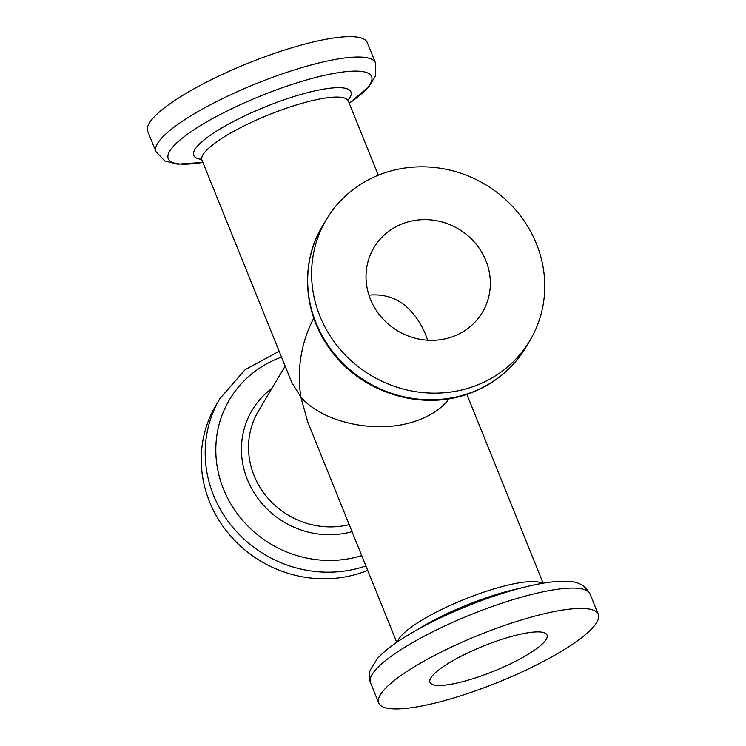 <?xml version="1.0" encoding="UTF-8"?>
<svg xmlns="http://www.w3.org/2000/svg" width="746" height="746" viewBox="0 0 746 746"><rect width="100%" height="100%" fill="white"/><g stroke="black" fill="none" stroke-linecap="round" stroke-linejoin="round"><path stroke-width="1.12" d="M499.54 640.115A63.149 13.596 -22 0 1 547.051 635.023A63.149 13.596 -22 0 1 493.591 671.279A63.149 13.596 -22 0 1 429.957 682.338A63.149 13.596 -22 0 1 499.54 640.115M396.769 642.343L307.678 421.826L300.843 396.965C322.85 423.038 377.579 434.526 415.671 421.07C430.591 415.96 441.753 408.519 449.167 398.718M405.078 222.812A63.149 59.335 -149.3 0 1 474.885 242.674A63.149 59.335 -149.3 0 1 482.457 312.248A63.149 59.335 -149.3 0 1 397.86 330.991A63.149 59.335 -149.3 0 1 373.905 247.719A63.149 59.335 -149.3 0 1 405.078 222.812M368.944 295.136C393.916 292.908 412.687 305.72 425.257 333.583L427.626 340.213M378.297 175.207L348.317 101.008A78.936 16.99 -22 0 0 288.926 107.368A78.936 16.99 -22 0 0 201.952 160.138L291.956 382.922L300.843 396.965C296.796 368.738 301.104 342.451 313.786 318.104M509.192 623.87A118.4 25.485 -22 0 1 598.283 614.331A118.4 25.485 -22 0 1 498.048 682.31A118.4 25.485 -22 0 1 378.726 703.03A118.4 25.485 -22 0 1 509.192 623.87M384.871 172.783A118.4 111.257 -149.3 0 1 515.747 210.027A118.4 111.257 -149.3 0 1 529.949 340.484A118.4 111.257 -149.3 0 1 371.331 375.62A118.4 111.257 -149.3 0 1 326.412 219.483A118.4 111.257 -149.3 0 1 384.871 172.783M278.193 52.117A118.4 25.485 -22 0 1 367.274 42.578L375.499 62.934A118.4 25.485 158 0 0 286.417 72.483A118.4 25.485 158 0 0 155.951 151.643L147.717 131.277A118.4 25.485 -22 0 1 278.193 52.117M367.703 570.401A118.4 111.257 -149.3 0 1 232.659 538.286A118.4 111.257 -149.3 0 1 216.051 405.125L219.977 398.513A118.4 111.257 30.7 0 0 234.188 528.97A118.4 111.257 30.7 0 0 365.064 566.223A118.4 111.257 30.7 0 0 365.894 565.934M397.59 641.784A78.936 16.99 -22 0 1 484.667 591.83A78.936 16.99 -22 0 1 542.165 583.372M407.67 635.322A109.625 23.592 -22 0 1 411.018 633.326A109.625 23.592 -22 0 1 495.251 595.737A109.625 23.592 -22 0 1 526.62 586.617A109.625 23.592 -22 0 1 530.387 585.741M512.735 589.955A84.783 18.249 158 0 0 488.471 597.014A84.783 18.249 158 0 0 423.327 626.081L411.018 633.326C395.902 642.147 384.666 650.596 377.327 658.662L370.342 669.908C368.86 673.908 368.906 678.161 370.501 682.674A118.4 25.485 158 0 1 500.967 603.514A118.4 25.485 158 0 1 590.049 593.965C585.451 585.675 578.215 581.498 568.359 581.432C557.486 580.742 543.573 582.477 526.62 586.617L512.735 589.955M467.565 393.795A118.4 111.257 30.7 0 0 526.023 347.095C512.232 369.736 492.556 385.468 466.996 394.308C419.849 410.915 361.586 392.228 331.392 350.993C303.408 314.868 299.603 263.487 322.477 226.094A118.4 111.257 30.7 0 0 336.688 356.551A118.4 111.257 30.7 0 0 467.565 393.795M375.499 62.934L375.658 75.7L368.673 86.946L349.231 103.265A109.625 23.592 158 0 0 289.066 85.417A109.625 23.592 158 0 0 178.173 141.628A109.625 23.592 158 0 0 202.856 162.395L177.641 164.185L164.782 160.968L155.951 151.643M201.551 159.402A84.783 18.249 -22 0 1 209.579 135.791A84.783 18.249 -22 0 1 287.163 98.742A84.783 18.249 -22 0 1 348.093 100.197M349.212 524.634A78.936 74.171 -149.3 0 1 265.846 495.661A78.936 74.171 -149.3 0 1 258.396 411.121L285.159 366.1M352.047 531.656A84.783 79.673 -149.3 0 1 252.036 489.292A84.783 79.673 -149.3 0 1 271.926 388.368M281.531 357.129A109.625 103.013 30.7 0 0 223.539 489.217A109.625 103.013 30.7 0 0 361.726 555.602M543.135 583.204L466.837 394.354M598.283 614.331L590.049 593.965M378.726 703.03L370.501 682.674M326.412 219.483L322.477 226.094M529.949 340.484L526.023 347.095M348.317 101.008L348.093 99.199M201.952 160.138L200.851 158.684M279.163 351.254L245.136 369.671L219.977 398.513"/></g></svg>
